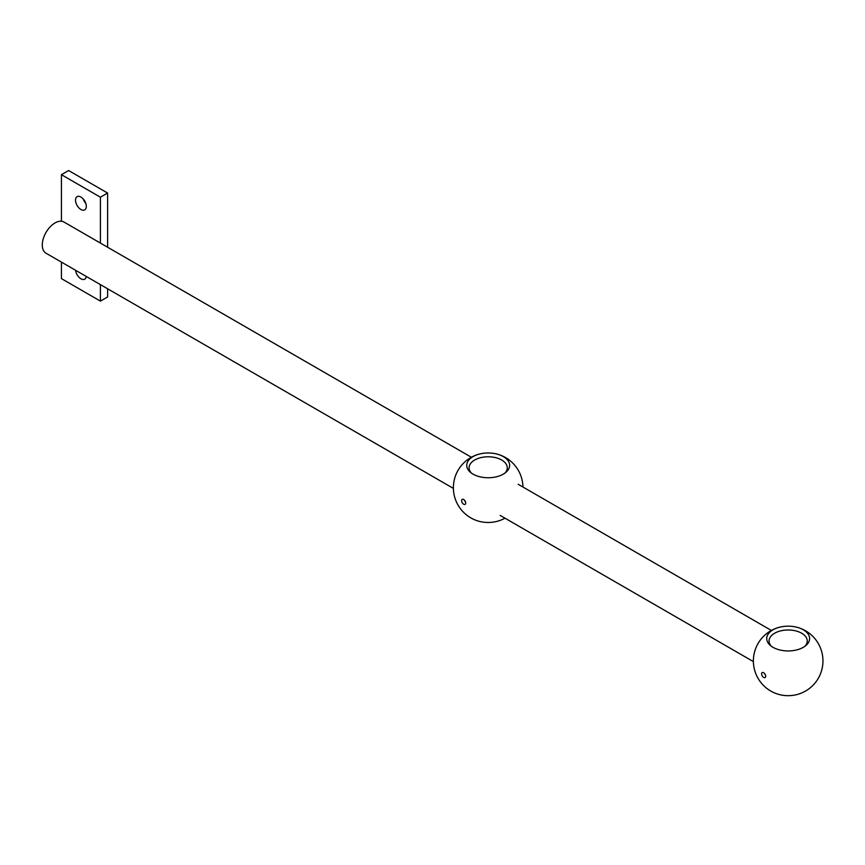 <?xml version="1.0" encoding="UTF-8"?>
<svg xmlns="http://www.w3.org/2000/svg" width="865" height="865" viewBox="0 0 865 865"><rect width="100%" height="100%" fill="white"/><g stroke="black" fill="none" stroke-linecap="round" stroke-linejoin="round"><path stroke-width="1.3" d="M463.662 504.23A2.887 1.665 60 0 1 461.629 500.694A2.887 1.665 60 0 1 462.224 499.375A2.887 1.665 60 0 1 463.662 499.516A2.887 1.665 60 0 1 465.705 503.052A2.887 1.665 60 0 1 465.111 504.371A2.887 1.665 60 0 1 463.662 504.23M464.527 500.24A2.887 1.665 -120 0 0 465.511 501.949M473.014 474.117A21.441 12.38 180 0 1 470.322 472.214A21.441 12.38 180 0 1 478.972 454.179A21.441 12.38 180 0 1 497.386 454.179A21.441 12.38 180 0 1 503.344 456.601A21.441 12.38 180 0 1 506.036 472.214A21.441 12.38 180 0 1 473.014 474.117M471.393 473.058A19.095 11.018 180 0 1 479.989 457.855A19.095 11.018 180 0 1 496.369 457.855A19.095 11.018 180 0 1 501.678 460.018A19.095 11.018 180 0 1 504.965 473.058M504.976 518.189A34.784 34.784 0 0 1 497.386 521.271A21.441 12.38 180 0 1 478.972 521.271A34.784 34.784 0 0 1 478.972 454.179M471.382 457.261L63.999 222.056A17.992 10.38 120 0 0 55.003 222.943A17.992 10.38 120 0 0 43.25 238.794A17.992 10.38 120 0 0 46.007 253.207L453.401 488.411M80.921 209.503A7.634 4.412 60 0 1 75.936 202.778A7.634 4.412 60 0 1 77.104 196.658A7.634 4.412 60 0 1 80.921 197.036A7.634 4.412 60 0 1 85.905 203.762A7.634 4.412 60 0 1 84.738 209.881A7.634 4.412 60 0 1 80.921 209.503M85.797 203.394A7.634 4.412 60 0 1 83.245 198.982M86.273 276.454A7.634 4.412 60 0 1 84.738 279.157A7.634 4.412 60 0 1 80.921 278.779A7.634 4.412 60 0 1 75.569 270.269M61.426 221.245L61.426 174.687L68.616 170.535L107.617 193.046L107.617 247.239M107.617 288.78L107.617 296.965L100.416 301.128L61.426 278.606L61.426 262.106M61.426 174.687L100.416 197.209L100.416 243.076M100.416 284.617L100.416 301.128M107.617 193.046L100.416 197.209M763.654 677.425A2.887 1.665 60 0 1 761.611 673.889A2.887 1.665 60 0 1 762.206 672.57A2.887 1.665 60 0 1 763.654 672.721A2.887 1.665 60 0 1 765.687 676.246A2.887 1.665 60 0 1 765.093 677.565A2.887 1.665 60 0 1 763.654 677.425M764.509 673.435A2.887 1.665 -120 0 0 765.503 675.143M772.996 647.312A21.441 12.38 180 0 1 770.304 645.409A21.441 12.38 180 0 1 778.965 627.374A21.441 12.38 180 0 1 797.368 627.374A21.441 12.38 180 0 1 803.326 629.796A21.441 12.38 180 0 1 806.029 645.409A21.441 12.38 180 0 1 772.996 647.312M771.375 646.252A19.095 11.018 180 0 1 779.971 631.05A19.095 11.018 180 0 1 796.362 631.05A19.095 11.018 180 0 1 801.66 633.212A19.095 11.018 180 0 1 804.947 646.252M797.368 627.374A34.784 34.784 0 0 1 797.368 694.465A21.441 12.38 180 0 1 778.965 694.465A34.784 34.784 0 0 1 778.965 627.374M522.957 487.038A34.784 34.784 0 0 0 497.386 454.179M753.383 661.606L500.186 515.421M771.375 630.455L518.178 484.27"/></g></svg>
